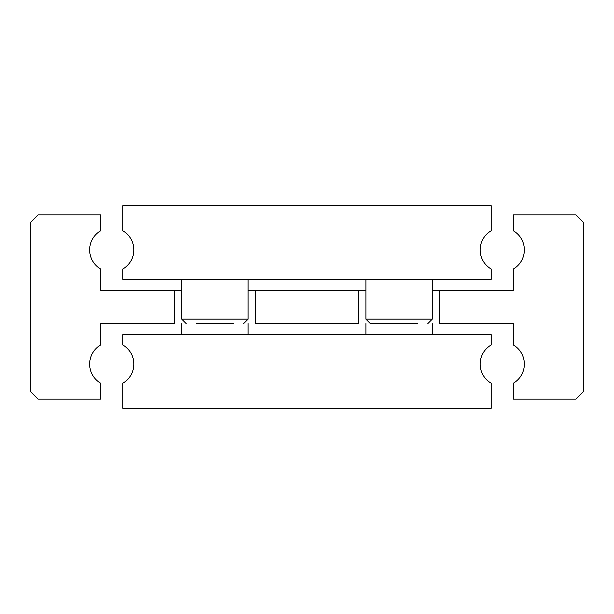 <?xml version="1.0" encoding="UTF-8"?>
<svg xmlns="http://www.w3.org/2000/svg" width="614" height="614" viewBox="0 0 614 614"><rect width="100%" height="100%" fill="white"/><g stroke="black" fill="none" stroke-linecap="round" stroke-linejoin="round"><path stroke-width="0.92" d="M524.356 364.102A22.104 22.104 0 0 1 513.304 383.243L513.304 399.1L575.932 399.1L583.3 391.732L583.3 222.268L575.932 214.9L513.304 214.9L513.304 230.757A22.104 22.104 0 0 1 513.304 269.039L513.304 290.422L439.624 290.422L439.624 323.578L513.304 323.578L513.304 344.961A22.104 22.104 0 0 1 524.356 364.102M174.376 290.422L100.696 290.422L100.696 269.039A22.104 22.104 0 0 1 100.696 230.757L100.696 214.9L38.068 214.9L30.7 222.268L30.7 391.732L38.068 399.1L100.696 399.1L100.696 383.243A22.104 22.104 0 0 1 100.696 344.961L100.696 323.578L174.376 323.578L174.376 290.422L181.744 290.422M432.256 290.422L439.624 290.422M248.056 290.422L365.944 290.422M358.576 290.422L358.576 323.578L255.424 323.578L255.424 290.422M181.744 334.63L181.744 323.578M248.056 323.578L248.056 334.63M133.852 364.102A22.104 22.104 0 0 1 122.8 383.243L122.8 408.31L491.2 408.31L491.2 383.243A22.104 22.104 0 0 1 491.2 344.961L491.2 334.63L122.8 334.63L122.8 344.961A22.104 22.104 0 0 1 133.852 364.102M365.944 334.63L365.944 323.578M432.256 323.578L432.256 334.63M233.32 323.578L196.48 323.578M181.744 279.37L181.744 319.157L186.165 323.578M181.744 319.157L248.056 319.157L248.056 279.37M122.8 230.757A22.104 22.104 0 0 1 122.8 269.039L122.8 279.37L491.2 279.37L491.2 269.039A22.104 22.104 0 0 1 491.2 230.757L491.2 205.69L122.8 205.69L122.8 230.757M365.944 279.37L365.944 319.157L370.365 323.578L380.68 323.578M365.944 319.157L432.256 319.157L432.256 279.37M417.52 323.578L370.365 323.578M248.056 319.157L243.635 323.578M432.256 319.157L427.835 323.578"/></g></svg>
